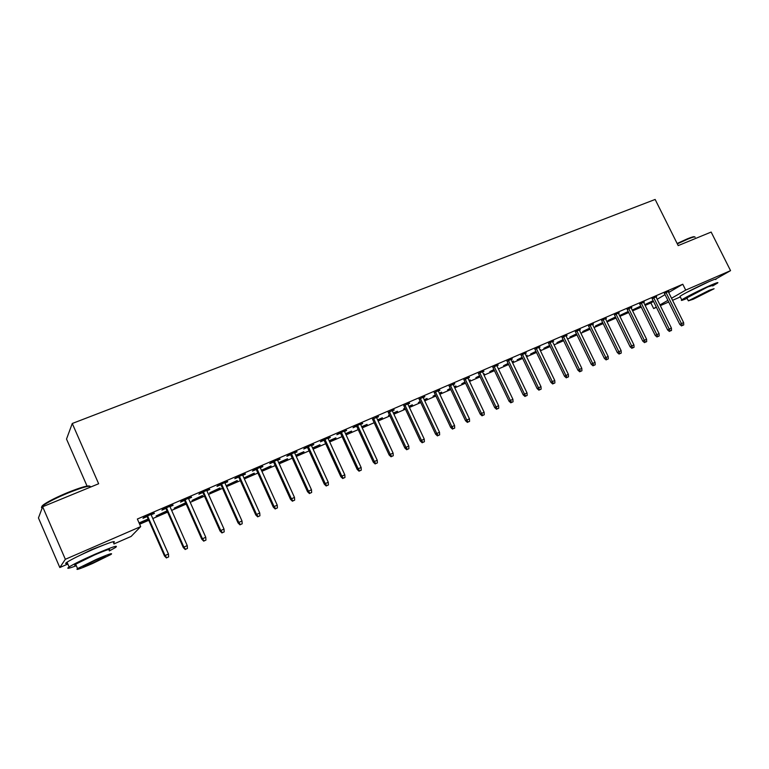 <?xml version="1.0" encoding="UTF-8"?>
<svg xmlns="http://www.w3.org/2000/svg" width="769" height="769" viewBox="0 0 769 769"><rect width="100%" height="100%" fill="white"/><g stroke="black" fill="none" stroke-linecap="round" stroke-linejoin="round"><path stroke-width="1.15" d="M75.66 557.458L91.492 549.691L103.844 544.923M686.044 292.778L708.826 281.694M139.65 524.237L148.763 520.296M152.8 518.546L167.604 512.135M171.641 510.385L186.185 504.099M190.222 502.349L204.487 496.168M208.524 494.419L222.539 488.353M226.576 486.614L240.332 480.654M244.369 478.904L257.884 473.06M261.912 471.31L275.187 465.572M279.214 463.822L292.249 458.18M296.276 456.44L309.08 450.894M313.108 449.154L325.681 443.713M329.699 441.973L342.061 436.619M346.079 434.879L358.219 429.621M362.228 427.891L374.167 422.719M378.175 420.989L389.902 415.914M393.901 414.183L405.426 409.195M409.416 407.464L420.749 402.562M424.738 400.832L435.869 396.016M439.858 394.286L450.797 389.556M454.777 387.826L465.533 383.173M469.513 381.453L480.087 376.877M484.057 375.157L494.457 370.658M498.418 368.937L508.636 364.516M512.596 362.805L522.651 358.45M526.592 356.739L536.483 352.462M540.424 350.76L550.143 346.55M554.084 344.848L563.639 340.705M567.57 339.004L576.971 334.938M580.893 333.237L590.14 329.238M594.053 327.546L603.156 323.605M607.058 321.913L616.007 318.039M619.91 316.357L628.715 312.541M632.608 310.859L641.259 307.11M645.153 305.428L650.882 302.948L653.66 308.561L656.293 307.042M67.845 564.042L59.819 567.532L65.346 559.294L140.689 526.602L131.105 536.445L113.918 543.943M65.346 559.294L42.651 506.752L38.45 517.96L59.819 567.532M87.051 486.075L66.519 439.061L72.267 423.488L655.15 199.45L678.191 245.609L711.152 232.065L730.55 270.64L715.766 279.032M680.296 296.949L672.558 300.314M668.694 302.006L660.321 305.658M656.438 307.35L653.66 308.561M166.969 511.27L156.069 515.98L167.036 510.837M172.938 504.964L162.643 509.405L161.894 510.155L165.95 508.405M173.102 505.329L169.997 506.665M202.632 495.842L192.039 500.427L202.487 495.515M209.61 489.161L199.767 493.41L198.883 494.207L202.853 492.496M209.774 489.517L206.89 490.757M237.333 480.836L227.018 485.297L237.188 480.51M245.263 473.8L235.833 477.857L234.824 478.712L238.707 477.04M245.417 474.146L242.744 475.3M270.957 465.918L261.441 470.272M271.101 466.235L261.498 470.388M279.916 458.862L270.899 462.746L269.775 463.64L273.572 462.006M280.07 459.208L277.599 460.275M303.822 451.711L295.719 455.21M303.966 452.028L295.863 455.536M313.627 444.338L305.005 448.048L303.765 448.99L307.475 447.385M313.781 444.674L311.503 445.655M335.842 437.869L329.151 440.762M335.976 438.186L329.295 441.079M346.435 430.198L338.177 433.754L336.841 434.735L340.475 433.168M346.588 430.525L344.483 431.438M367.024 424.392L361.68 426.699M367.169 424.699L361.824 427.006M378.367 416.433L372.581 419.316M378.521 416.76L376.589 417.596M397.41 411.252L393.353 413.011M397.554 411.559L393.497 413.318M389.489 415.049L388.518 415.462L389.402 414.856M409.464 403.033L403.85 405.84M409.617 403.35L407.849 404.119M427.035 398.448L424.19 399.678M427.18 398.746L424.334 399.976M420.345 401.706L418.374 402.562L420.201 401.399M439.762 389.979L434.312 392.709M439.906 390.296L438.301 390.988M455.93 385.961L454.239 386.692M456.065 386.259L454.383 386.99M450.403 388.71L447.471 389.97L450.259 388.412M469.282 377.252L463.986 379.915M469.426 377.569L467.965 378.194M484.105 373.782L483.518 374.032M484.249 374.07L483.663 374.33M479.693 376.041L475.867 377.694L479.548 375.753M498.052 364.852L492.919 367.438M498.197 365.16L496.88 365.727M512.164 361.911L513.509 361.065L512.058 361.699M508.242 363.699L503.56 365.717L508.107 363.41M526.111 352.76L521.122 355.278M526.256 353.067L525.073 353.577M539.934 349.741L540.415 349.443L539.896 349.664M536.089 351.654L530.591 354.028L535.955 351.366M553.478 340.965L548.633 343.416M553.622 341.263L552.565 341.724M563.254 339.908L556.987 342.618L563.119 339.629M580.182 329.459L575.472 331.852M580.326 329.757L579.393 330.161M589.756 328.45L582.748 331.477L589.621 328.171M606.241 318.222L601.666 320.558M606.385 318.52L605.568 318.875M615.363 317.376L607.923 320.596L615.488 316.991M631.685 307.264L627.235 309.532M631.83 307.552L631.128 307.85M639.654 306.543L640.817 306.206M639.789 306.812L632.512 309.955L640.75 306.072M656.534 296.555L652.199 298.766M656.678 296.834L656.082 297.094M650.882 302.948L653.506 301.41M657.149 299.266L665.041 294.642M668.684 292.499L682.776 284.232L137.363 519.027L140.689 526.602M668.742 291.288L664.464 293.479M668.886 291.576L668.338 291.807M651.66 301.352L653.198 300.794M651.785 301.621L644.768 304.659M644.758 304.639L653.16 300.708M644.182 301.871L639.789 304.12M644.326 302.159L643.672 302.438M627.514 311.791L628.292 311.685M627.639 312.06L620.295 315.242L628.196 311.493M619.045 312.714L614.518 315.011M619.189 313.002L618.42 313.329M602.771 322.817L595.408 325.998L602.636 322.547M593.293 323.807L588.641 326.171M593.437 324.105L592.563 324.48M576.587 334.14L569.944 337.014L576.452 333.861M566.916 335.178L562.129 337.601M567.061 335.476L566.061 335.909M549.758 345.742L543.866 348.29L549.614 345.464M539.876 346.829L534.964 349.309M540.03 347.127L538.906 347.617M526.131 355.787L527.044 355.22L526.063 355.643M522.257 357.633L517.162 359.834L522.113 357.354M512.173 358.767L507.107 361.324M512.317 359.075L511.068 359.613M494.054 369.831L489.795 371.667L493.919 369.543M483.759 371.014L478.549 373.638M483.903 371.321L482.519 371.927M470.099 379.838L468.975 380.319M470.244 380.126L469.109 380.617M465.139 382.337L461.756 383.798L464.995 382.039M454.614 383.577L449.25 386.269M454.767 383.885L453.229 384.548M441.569 392.171L439.31 393.142M441.714 392.459L439.455 393.44M435.465 395.16L433.014 396.227L435.331 394.862M424.709 396.458L419.182 399.226M424.863 396.785L423.171 397.506M412.319 404.811L408.877 406.301M412.463 405.109L409.012 406.599M405.023 408.329L403.542 408.973L404.888 408.051M394.016 409.685L388.326 412.53M394.17 410.012L392.325 410.809M382.318 417.778L377.617 419.807M382.453 418.086L377.762 420.114M362.507 423.267L354.432 426.747L353.048 427.747L356.633 426.199M362.66 423.594L360.642 424.469M351.529 431.092L345.521 433.687M351.673 431.399L345.666 433.995M330.141 437.215L321.702 440.858L320.413 441.81L324.085 440.233M330.295 437.551L328.103 438.493M319.933 444.742L312.55 447.942M320.077 445.059L312.695 448.25M296.892 451.547L288.067 455.354L286.885 456.267L290.644 454.652M297.045 451.884L294.671 452.912M287.5 458.766L278.676 462.64M287.644 459.083L278.801 462.909M262.71 466.283L253.491 470.253L252.424 471.128L256.26 469.474M262.863 466.62L260.297 467.735M254.328 473.493L244.157 477.885L254.183 473.166M227.566 481.423L217.925 485.575L216.983 486.402L220.905 484.71M227.72 481.779L224.942 482.97M220.107 488.286L209.649 492.814L219.953 487.959M191.404 497.005L181.34 501.35L180.523 502.128L184.531 500.398M191.568 497.36L188.578 498.658M184.925 503.503L174.178 508.146L184.771 503.166M154.204 513.038L143.678 517.575L142.996 518.306L147.1 516.537M154.367 513.404L151.147 514.788M148.33 519.325L139.227 523.266M148.186 518.988L139.074 522.92M682.776 284.232L685.698 290.105L730.55 270.64M42.651 506.752L98.643 483.749L72.267 423.488M659.956 304.928L667.876 300.371M671.539 298.257L685.698 290.105M664.32 293.191L679.825 324.451L681.44 323.595L666.002 292.47M682.507 325.47L683.728 324.922L682.507 325.47L681.44 323.595L683.622 322.605L668.194 291.528M679.825 324.451L681.613 325.95M683.728 324.922L683.622 322.605M652.054 298.478L667.617 329.939L669.213 329.084L653.717 297.766M670.299 330.978L671.52 330.42L670.299 330.978L669.213 329.084L671.424 328.094L655.938 296.805M667.617 329.939L669.405 331.449M671.52 330.42L671.424 328.094M639.645 303.832L655.255 335.486L656.841 334.64L641.288 303.121M657.937 336.543L659.177 335.976L657.937 336.543L656.841 334.64L659.071 333.64L643.538 302.159M655.255 335.486L657.062 337.005M659.177 335.976L659.071 333.64M677.133 243.485L687.323 238.851C691.917 236.996 694.311 236.343 694.484 236.91M695.099 237.256C695.291 236.448 692.859 237.063 687.803 239.111L677.326 243.869M712.7 285.953L717.506 283.088C718.871 281.983 716.66 282.675 710.864 285.184C700.915 289.49 684.122 297.997 681.757 299.891C680.45 300.948 682.228 300.439 687.121 298.362M715.728 279.56C717.083 278.426 714.862 279.099 709.066 281.589C699.117 285.876 682.334 294.412 679.998 296.353L680.238 296.824M686.89 297.891L707.663 286.991L712.459 285.472M709.306 290.278L688.351 300.833L693.225 299.247L714.093 288.731L709.306 290.278M696.032 297.68L709.489 290.903L706.394 291.903L692.907 298.699L696.032 297.68M42.526 507.098C41.161 506.896 41.824 505.877 44.515 504.031C49.725 500.648 57.531 496.784 67.951 492.448C80.832 487.325 88.137 485.239 89.877 486.191M90.646 487.037C90.665 485.047 83.206 487.008 68.249 492.919C57.569 497.36 49.562 501.321 44.218 504.781L42.718 505.887C41.247 507.107 41.074 507.79 42.218 507.925M109.361 550.94L115.475 547.509C119.041 544.673 112.187 546.922 94.923 554.276C82.571 559.726 73.968 563.956 69.095 566.955C65.99 569.108 68.393 568.695 76.314 565.724M113.456 542.885C116.994 539.982 110.121 542.183 92.838 549.489C80.485 554.92 71.892 559.15 67.038 562.187C65.019 563.552 65.192 563.937 67.537 563.35M76.006 565.004C74.324 565.446 74.209 565.177 75.66 564.215L94.212 555.112C106.66 549.806 111.601 548.182 109.054 550.229M96.115 559.496L77.554 568.589C75.054 570.588 80.053 568.897 92.549 563.514L110.919 554.507C113.485 552.498 108.554 554.161 96.115 559.496M93.174 562.821L105.026 556.996C106.68 555.708 103.488 556.785 95.471 560.226L83.533 566.08C81.908 567.368 85.128 566.282 93.174 562.821M627.091 309.244L642.759 341.1L644.316 340.263L628.706 308.542M645.431 342.176L646.691 341.609L645.431 342.176L644.316 340.263L646.585 339.244L630.984 307.562M642.759 341.1L644.566 342.638M646.691 341.609L646.585 339.244M614.383 314.723L630.109 346.79L631.647 345.954L615.979 314.031M632.772 347.876L634.05 347.3L632.772 347.876L631.647 345.954L633.935 344.925L618.286 313.041M630.109 346.79L631.916 348.328M634.05 347.3L633.935 344.925M601.521 320.26L617.305 352.538L618.824 351.721L603.098 319.577M619.968 353.644L621.246 353.058L619.968 353.644L618.824 351.721L621.141 350.674L605.424 318.577M617.305 352.538L619.122 354.096M621.246 353.058L621.141 350.674M588.496 325.873L604.347 358.364L605.837 357.547L590.054 325.2M607.001 359.479L608.298 358.892L607.001 359.479L605.837 357.547L608.192 356.499L592.418 324.182M604.347 358.364L606.164 359.93M608.298 358.892L608.192 356.499M575.327 331.554L591.226 364.256L592.697 363.449L576.856 330.891M593.87 365.39L595.196 364.794L593.87 365.39L592.697 363.449L595.081 362.382L579.249 329.863M591.226 364.256L593.053 365.833M595.196 364.794L595.081 362.382M561.985 337.303L577.952 370.225L579.403 369.428L563.504 336.649M580.585 371.379L581.922 370.773L580.585 371.379L579.403 369.428L581.806 368.351L565.917 335.601M577.952 370.225L579.778 371.812M581.922 370.773L581.806 368.351M548.489 343.118L564.504 376.262L565.936 375.474L549.979 342.474M567.138 377.435L568.483 376.82L567.138 377.435L565.936 375.474L568.368 374.388L552.421 341.417M564.504 376.262L566.34 377.867M568.483 376.82L568.368 374.388M534.811 349.011L550.892 382.376L552.296 381.607L536.281 348.376M553.517 383.568L554.882 382.952L553.517 383.568L552.296 381.607L554.766 380.492L538.761 347.309M550.892 382.376L552.738 383.991M554.882 382.952L554.766 380.492M520.978 354.97L537.118 388.566L538.492 387.807L522.42 354.355M539.723 389.777L541.116 389.152L539.723 389.777L538.492 387.807L540.991 386.682L524.929 353.269M537.118 388.566L538.963 390.2M541.116 389.152L540.991 386.682M506.963 361.017L523.16 394.833L524.516 394.084L508.376 360.401M525.765 396.064L527.169 395.429L525.765 396.064L524.516 394.084L527.044 392.949L510.914 359.306M523.16 394.833L525.006 396.477M527.169 395.429L527.044 392.949M492.766 367.13L509.03 401.187L510.356 400.447L494.159 366.534M511.625 402.437L513.048 401.793L511.625 402.437L510.356 400.447L512.913 399.294L496.736 365.419M509.03 401.187L510.885 402.841M513.048 401.793L512.913 399.294M478.395 373.321L494.717 407.618L496.015 406.888L479.76 372.734M497.303 408.887L498.745 408.233L497.303 408.887L496.015 406.888L498.61 405.724L482.365 371.61M494.717 407.618L496.572 409.291M498.745 408.233L498.61 405.724M463.842 379.598L480.221 414.126L481.49 413.414L465.178 379.021M482.797 415.414L484.249 414.76L482.797 415.414L481.49 413.414L484.124 412.232L467.812 377.887M480.221 414.126L482.086 415.818M484.249 414.76L484.124 412.232M449.096 385.951L465.533 420.73L466.783 420.018L450.403 385.384M468.1 422.037L469.58 421.374L468.1 422.037L466.783 420.018L469.446 418.826L453.076 384.24M465.533 420.73L467.408 422.421M469.58 421.374L469.446 418.826M434.158 392.392L450.663 427.41L451.874 426.718L435.437 391.834M453.21 428.737L454.71 428.064L453.21 428.737L451.874 426.718L454.575 425.507L438.147 390.671M450.663 427.41L452.537 429.121M454.71 428.064L454.575 425.507M419.028 398.909L435.59 434.177L436.773 433.495L420.278 398.371M438.128 435.533L439.647 434.85L438.128 435.533L436.773 433.495L439.512 432.274L423.027 397.189M435.59 434.177L437.474 435.908M439.647 434.85L439.512 432.274M403.706 405.513L420.326 441.041L421.479 440.368L404.917 404.994M422.854 442.415L424.392 441.723L422.854 442.415L421.479 440.368L424.248 439.128L407.695 403.792M420.326 441.041L422.21 442.781M424.392 441.723L424.248 439.128M388.172 412.213L404.85 447.991L405.974 447.337L389.354 411.694M407.368 449.384L408.925 448.683L407.368 449.384L405.974 447.337L408.781 446.078L392.171 410.483M404.85 447.991L406.743 449.75M408.925 448.683L408.781 446.078M372.436 418.99L389.172 455.037L390.268 454.392L373.58 418.499M391.681 456.45L393.257 455.738L391.681 456.45L390.268 454.392L393.103 453.114L376.435 417.269M389.172 455.037L391.065 456.805M393.257 455.738L393.103 453.114M356.48 425.863L373.282 462.169L374.34 461.544L357.604 425.382M375.772 463.611L377.377 462.89L375.772 463.611L374.34 461.544L377.223 460.247L360.498 424.132M373.282 462.169L375.185 463.957M377.377 462.89L377.223 460.247M340.321 432.832L357.181 469.407L358.2 468.792L341.398 432.37M359.652 470.878L361.276 470.147L359.652 470.878L358.2 468.792L361.122 467.485L344.329 431.101M357.181 469.407L359.085 471.214M361.276 470.147L361.122 467.485M323.932 439.897L340.859 476.742L341.84 476.146L324.979 439.445M343.32 478.231L344.964 477.491L343.32 478.231L341.84 476.146L344.8 474.809L327.95 438.157M340.859 476.742L342.772 478.558M344.964 477.491L344.8 474.809M307.321 447.049L324.316 484.172L325.258 483.595L308.331 446.616M326.758 485.691L328.421 484.941L326.758 485.691L325.258 483.595L328.257 482.25L311.349 445.318M324.316 484.172L326.229 486.008M328.421 484.941L328.257 482.25M290.49 454.306L307.533 491.718L308.446 491.151L291.461 453.893M309.965 493.256L311.647 492.496L309.965 493.256L308.446 491.151L311.483 489.776L294.508 452.576M307.533 491.718L309.455 493.563M311.647 492.496L311.483 489.776M273.418 461.669L290.528 499.36L291.393 498.802L274.35 461.265M292.931 500.927L294.642 500.148L292.931 500.927L291.393 498.802L294.479 497.418L277.446 459.929M290.528 499.36L292.451 501.225M294.642 500.148L294.479 497.418M256.106 469.128L273.283 507.107L274.11 506.569L256.99 468.744M275.667 508.703L277.407 507.915L275.667 508.703L274.11 506.569L277.234 505.166L260.133 467.389M273.283 507.107L275.206 508.991M277.407 507.915L277.234 505.166M238.553 476.693L255.789 514.961L256.567 514.451L239.399 476.328M258.153 516.585L259.922 515.788L258.153 516.585L256.567 514.451L259.749 513.019L242.581 474.954M255.789 514.961L257.721 516.864M259.922 515.788L259.749 513.019M220.751 484.364L238.044 522.93L238.784 522.439L221.559 484.018M240.399 524.583L242.187 523.776L240.399 524.583L238.784 522.439L242.004 520.988L224.788 482.624M238.044 522.93L239.986 524.852M242.187 523.776L242.004 520.988M202.689 492.141L220.049 531.014L220.751 530.543L203.449 491.814M222.385 532.696L224.192 531.879L222.385 532.696L220.751 530.543L224.019 529.072L206.726 490.401M220.049 531.014L221.991 532.955M224.192 531.879L224.019 529.072M184.377 500.042L201.795 539.223L202.449 538.761L185.089 499.735M204.102 540.924L205.948 540.098L204.102 540.924L202.449 538.761L205.765 537.271L188.415 498.302M201.795 539.223L203.747 541.174M205.948 540.098L205.765 537.271M165.796 508.049L183.282 547.538L183.887 547.105L166.46 507.761M185.569 549.277L187.434 548.441L185.569 549.277L183.887 547.105L187.242 545.596L169.834 506.31M183.282 547.538L185.223 549.518M187.434 548.441L187.242 545.596M146.946 516.172L164.489 555.977L165.047 555.564L147.561 515.903M166.748 557.746L168.642 556.9L166.748 557.746L165.047 555.564L168.459 554.036L150.984 514.432M164.489 555.977L166.44 557.977M168.642 556.9L168.459 554.036M681.757 299.891L679.998 296.353M686.727 297.574L688.351 300.833M44.515 504.031L44.218 504.781M69.095 566.955L67.038 562.187M75.66 564.215L77.554 568.589M43.026 506.598L42.718 505.887"/></g></svg>
